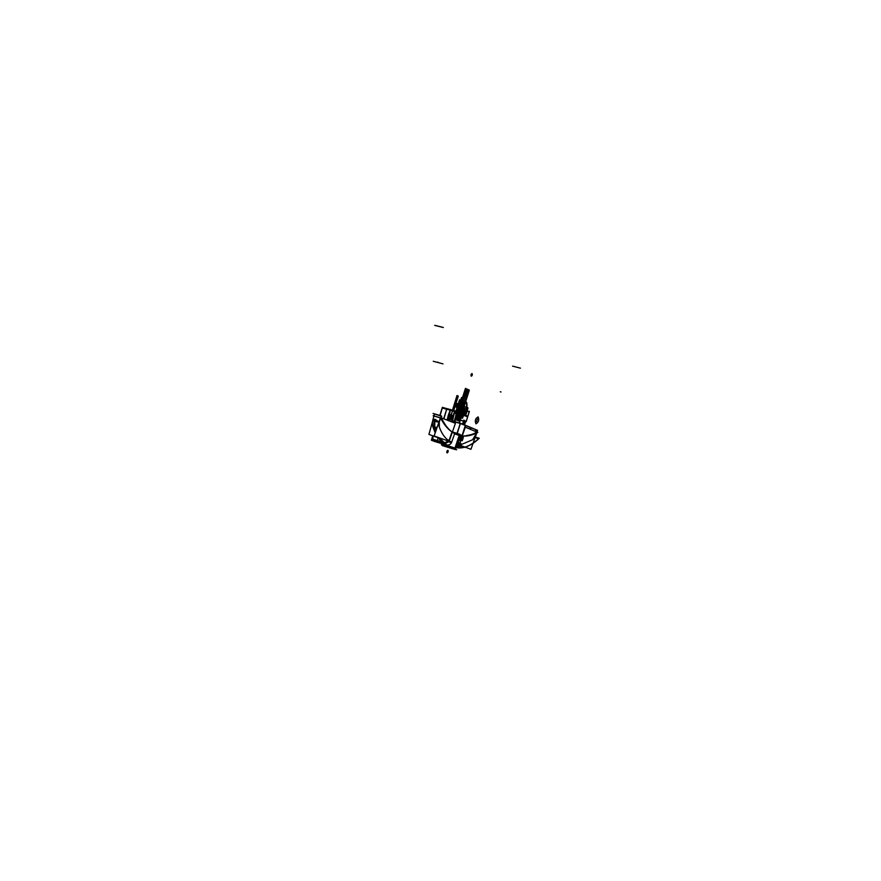 <?xml version="1.0" encoding="UTF-8"?>
<svg xmlns="http://www.w3.org/2000/svg" width="881" height="881" viewBox="0 0 881 881"><rect width="100%" height="100%" fill="white"/><g stroke="black" fill="none" stroke-linecap="round" stroke-linejoin="round"><path stroke-width="1.32" d="M460.422 443.539L458.461 442.416L457.129 446.645L459.375 446.887M457.889 444.42L458.153 446.92L458.836 446.722C457.79 447.185 457.448 446.458 457.834 444.542L459.816 443.319L459.419 442.857L457.812 444.674M459.816 443.319L459.419 442.857L457.834 444.542L458.153 446.92L458.836 446.722C457.79 447.185 457.448 446.458 457.834 444.542L459.816 443.319M457.514 445.445L458.076 443.628M457.834 444.398L460.223 435.643M460.389 434.983L456.732 446.612L458.77 447.229L456.754 446.524L458.461 442.438M457.459 444.431L457.305 446.083L457.801 444.531M461.027 440.335L459.397 439.729L460.455 436.392L461.38 436.734M459.981 438.044L460.906 436.624L459.981 438.044L460.906 436.624L461.743 436.877L460.906 436.624L459.981 438.044L460.906 436.624L461.743 436.877L460.862 436.613L461.754 436.844M459.959 438.11L459.893 439.839L459.959 438.11L459.893 439.839L459.959 438.11L459.893 439.839L460.741 440.093L459.849 439.828M462.999 437.317L462.107 436.987M460.851 439.729L461.644 437.218M461.578 440.368L461.137 439.531M461.159 439.079L461.534 437.912M461.765 437.549L462.58 437.185M461.049 438.452L459.959 438.077L461.17 438.463L462.14 436.965M459.937 438.033L461.192 438.408L461.115 440.247L461.996 440.533L462.932 439.057M459.86 439.872L460.73 440.126L461.776 436.789L463.329 437.372L462.272 440.709L460.719 440.137M462.492 437.152L462.899 438.496L462.492 437.152L462.899 438.496L461.49 440.324L462.899 438.496L461.49 440.324L461.137 439.663L461.49 440.346M461.556 440.368L462.899 438.496L462.536 437.152L461.831 437.45L462.536 437.152L461.831 437.45L462.536 437.152L462.921 438.187L462.536 437.152M462.888 439.112L462.988 437.284M461.457 438.022L461.17 438.947L461.457 438.022M462.415 439.795L462.921 438.187L462.415 439.795M458.968 446.81L457.36 446.238L458.406 442.89L459.442 443.264M457.933 444.542L458.858 443.121L457.933 444.542L458.858 443.121L459.706 443.374L458.858 443.121L457.933 444.542L458.858 443.121L459.706 443.374L458.814 443.11L459.717 443.341M457.922 444.608L457.845 446.337L457.922 444.608L457.845 446.337L457.922 444.608L457.845 446.337L458.682 446.623L457.845 446.337L458.693 446.59L459.728 443.286L461.281 443.859L460.234 447.196L457.801 446.326M460.961 443.815L460.058 443.484M458.924 446.733L459.475 446.92M458.803 446.226L459.596 443.716M459.541 446.854L459.1 446.028M459.111 445.588L459.486 444.409M459.717 444.046L460.532 443.672M459.001 444.949L457.922 444.575L459.122 444.971L460.102 443.462M457.9 444.531L459.144 444.905L459.067 446.744L459.948 447.019M460.444 443.639L460.543 445.995L459.442 446.821L460.851 444.993L459.442 446.821L459.089 446.16L459.453 446.843M459.508 446.865L460.851 444.993L460.488 443.639L459.783 443.947L460.488 443.639L459.783 443.947L460.488 443.639L460.884 444.674L460.488 443.639M460.873 445.533L459.915 447.041M460.851 445.599L460.95 443.771M459.408 444.52L459.122 445.445L459.408 444.52M460.378 446.282L460.884 444.674L460.378 446.282M462.415 436.822L460.51 435.919L459.177 440.148L461.237 440.555M459.937 437.923L460.201 440.434L460.884 440.236C459.827 440.698 459.497 439.971 459.882 438.044L461.853 436.822L461.457 436.359L459.464 438.055M461.853 436.822L461.457 436.359L459.882 438.044L460.201 440.423L460.873 440.236C459.827 440.698 459.497 439.971 459.882 438.044L461.853 436.822M459.563 438.947L460.124 437.13M460.774 440.753L458.913 440.071M458.803 440.026L460.135 435.809M459.783 437.262L460.323 436.513L459.783 437.262M459.353 439.597L459.342 438.683L459.353 439.597M475.773 429.631L477.59 430.49M477.161 430.203L476.676 431.745L477.161 430.203L475.916 429.752L477.194 430.203L475.916 429.752L477.194 430.203L476.676 431.745L477.271 430.159L475.938 429.686M476.676 432.351L477.392 430.203L476.676 432.351M477.249 430.225L476.72 431.767M476.61 432.097L476.555 432.252C471.654 434.994 466.985 436.227 462.547 435.963C466.985 436.227 471.654 434.994 476.555 432.252C471.654 434.994 466.985 436.227 462.547 435.963C466.985 436.227 471.654 434.994 476.555 432.252M476.786 432.009L477.876 432.34C471.665 435.699 465.73 436.789 460.058 435.61L460.069 435.599M457.151 433.485L459.838 434.289L455.059 449.486L442.482 445.665L455.059 449.486L442.482 445.665L455.059 449.486L459.838 434.289L455.059 449.486L459.838 434.289L452.416 431.932L457.151 433.496M459.497 434.509L459.32 435.093L459.508 434.509L452.338 432.13L459.508 434.509L459.32 435.093L459.508 434.509L459.32 435.093L459.508 434.509L459.32 435.093L459.508 434.509L452.14 432.075M448.814 441.15C447.35 443.066 445.5 443.528 443.275 442.526L446.414 444.905L442.526 444.178L455.025 448.055L459.232 435.368L455.025 448.055L459.232 435.368L455.025 448.055L446.006 445.147L438.595 437.56M454.728 448.528L446.105 446.315L445.94 445.423L446.149 446.326L443.914 445.786L446.182 446.337L445.94 445.423L446.149 446.326L453.803 448.781L443.914 445.786L446.182 446.337L445.94 445.423M452.338 448.33L445.048 446.37M459.684 434.553L462.999 435.809M459.309 434.366L459.111 435.016M459.761 434.531L460.311 434.796M459.453 435.522L460.003 435.787L455.796 448.363M459.475 434.597L454.849 433M459.739 434.597L460.289 434.862M460.135 435.39L459.563 435.181M459.276 435.082L454.805 448.561M462.327 435.677L460.289 435.643L462.25 435.93M462.613 435.787L462.327 436.602L462.613 435.787M460.873 440.764L460.091 443.011L460.873 440.764M460.124 435.831L457.184 444.365M462.481 435.985L462.272 436.58M460.818 440.742L460.466 441.766M460.334 435.467L457.591 444.332M462.36 435.732L462.129 436.524M460.785 440.731L460.069 443L460.785 440.731M462.316 435.71L461.027 435.225M460.003 442.978L460.73 440.709M457.713 447.361L458.395 447.207M458.142 446.909L456.964 447.405M476.973 432.075L465.3 427.175L462.36 435.566L465.575 425.314L460.444 423.276L457.184 433.628M476.665 432.967L470.961 449.288L460.873 445.588M475.344 436.018L473.284 439.156L476.07 433.926L472.623 439.74L461.038 444.652M477.073 432.097L477.392 430.214M464.606 447.295L466.038 447.482M457.878 447.339L456.116 447.427L457.668 446.942M472.645 439.718L473.284 439.156L472.645 439.718M455.114 449.321L456.677 449.795L455.136 449.244M475.233 437.053L479.297 438.253C471.06 446.028 463.186 449.123 455.664 447.548M475.872 433.617L462.36 436.513M475.454 431.25L475.949 429.642L474.925 429.344M471.082 428.221L470.157 427.946M475.817 429.697L475.344 431.205L475.817 429.697L475.344 431.205L475.817 429.697L465.498 425.545M462.14 435.478L465.366 425.237L475.949 429.642M456.975 433.43L460.455 423.265M454.222 421.448L460.201 423.199M457.085 433.463L460.234 423.464M460.124 423.431L454.156 421.691M440.918 417.715L441.414 416.074L440.808 417.682L441.337 416.041L434.564 413.993L441.414 416.074L440.808 417.682L441.414 416.074L440.918 417.715L441.414 416.074L433.056 413.453L441.733 416.35M441.007 417.935L441.568 416.041L441.007 417.935M441.293 417.858L441.568 416.052M440.379 417.99L433.21 415.656L433.738 416.757M441.535 418.09C445.048 425.677 449.508 430.886 454.915 433.727M454.827 433.683L452.074 432.02C447.944 429.047 444.453 424.532 441.601 418.486L441.601 418.486C443.11 421.481 443.154 421.492 441.711 418.519L441.711 418.519C444.575 424.576 448.077 429.091 452.217 432.064L454.827 433.683M457.481 433.727L459.717 434.52M454.574 433.859L459.408 435.5M446.215 444.806L446.017 445.445L442.515 444.762M445.279 446.513L452.482 448.715M454.045 448.87L443.044 445.489M446.039 445.445L446.238 446.359M446.039 444.707L446.072 446.304M459.375 435.115L453.484 432.912M454.904 448.594L445.83 445.39M454.651 433.639L451.501 442.581L454.651 433.639L451.501 442.581L454.651 433.639L459.232 435.368L452.316 432.197L459.232 435.368L455.025 448.055L459.232 435.368L455.025 448.055L459.232 435.368L455.025 448.055L459.232 435.368L454.651 433.639L451.501 442.581L449.244 441.04M445.995 444.85L438.573 437.549M435.544 431.855L434.113 428.056L435.864 430.952M446.788 445.092L439.388 437.846M435.566 431.811L434.322 428.54L435.588 431.734M442.526 444.178L446.116 444.806L442.614 442.328L438.694 437.604L445.863 444.729L442.945 442.923L445.29 444.509M442.68 442.317L441.205 441.425M448.781 441.205C447.306 443.077 445.467 443.517 443.275 442.526L439.256 437.802L443.275 442.526C445.467 443.517 447.306 443.077 448.781 441.205C447.306 443.077 445.467 443.517 443.275 442.526L439.256 437.802L446.414 444.905L442.042 442.185L438.694 437.604L441.932 442.086L438.694 437.604M432.615 421.283L428.926 434.399L438.077 437.758M433.937 416.052L440.037 417.792M440.775 417.66L441.436 416.008L439.872 415.447L442.361 407.341L446.766 408.608M439.52 415.336L434.663 413.916M434.553 421.239L438.947 422.098L432.769 420.248L433.981 415.898L440.434 417.825L433.981 415.898L434.586 413.927M455.422 423.298L440.522 417.572L434.113 435.963L449.145 441.326L455.422 423.298M452.063 432.02L448.969 440.874M448.033 440.192C444.365 437.317 441.48 432.978 439.366 427.186C441.48 432.978 444.365 437.317 448.033 440.192C444.365 437.317 441.48 432.978 439.366 427.186C441.48 432.978 444.365 437.317 448.033 440.192C444.365 437.317 441.48 432.978 439.366 427.186L439.267 422.131L440.687 418.035L439.267 422.131L440.687 418.035L439.267 422.131L439.101 426.206L439.267 422.131M451.524 442.802L448.605 441.744L452.008 431.976C447.581 428.926 443.848 424.367 440.797 418.321C443.848 424.367 447.581 428.926 452.008 431.987C447.581 428.926 443.848 424.367 440.797 418.321C443.804 424.29 447.482 428.794 451.832 431.855M443.143 442.46C445.29 442.912 446.953 442.064 448.154 439.927L451.546 442.46M436.701 428.54L434.994 428.584M448.649 441.766L444.299 443.451M434.785 428.706L435.765 431.238L434.785 428.706M443.275 442.526L446.414 444.905L443.275 442.526C445.301 443.484 447.074 443.132 448.583 441.48M436.635 428.717L435.049 428.739M436.624 428.772L435.06 428.772L436.624 428.772M439.366 427.186L439.101 426.206L439.366 427.186M437.152 427.23L434.322 427.241L432.626 425.688M434.729 420.744L434.619 421.338L438.925 422.142L434.619 421.338L434.729 420.744L434.619 421.338L438.925 422.142L434.619 421.338L434.729 420.744L434.41 427.307L437.141 427.274L434.41 427.307L434.619 428.199L434.41 427.307L437.141 427.274L434.41 427.307L434.619 428.199M434.807 420.766L434.696 428.232M434.443 420.666L434.344 428.122M434.421 428.144L432.637 425.732L434.421 428.144L434.509 420.678L434.377 421.261L432.736 420.523L434.377 421.261L434.509 420.678L434.377 421.261L432.736 420.501L434.377 421.261L434.509 420.678M434.278 428.529L432.956 427.131L434.278 428.54M434.476 421.217L432.736 420.468L432.89 426.9M437.119 427.329L434.333 427.329L432.659 425.886M434.223 427.252L434.377 421.261L434.223 427.252L434.377 421.261L434.223 427.252L432.637 425.732M434.454 421.327L432.736 420.468M432.901 419.785L435.005 419.224L432.901 419.785L435.005 419.224L439.002 421.933L435.005 419.224L439.002 421.933L435.005 419.224L432.89 419.83M438.903 422.208L434.52 421.349M437.141 427.274L434.41 427.307L434.619 421.338L434.41 427.307L434.619 421.338L438.793 422.131M432.901 426.426L434.333 428.562M434.564 428.651L435.632 431.602L434.564 428.651M434.212 428.342L432.956 427.12L435.203 432.835L433.023 427.307M443.749 443.286L442.548 442.802M454.904 432.879L452.416 431.932M459.816 434.608L452.349 432.119M432.725 435.798L432.615 439.19M432.802 439.883L433.948 441.26L442.614 443.892L434.157 441.326L433.045 439.96L434.157 441.326M432.868 439.223L433 436.238M442.449 442.923L443.165 443.088L442.449 442.923M435.743 441.81L436.381 441.998M433.518 441.018L431.382 440.258L432.714 435.787M444.035 443.705L443.716 444.762M445.379 446.469L442.978 445.676L443.683 443.462M445.423 446.16L444.167 445.742M448.969 447.636L445.533 446.182M442.493 444.608L443.055 445.434L441.392 444.894L443.066 445.401M448.858 447.372L445.5 446.271L448.858 447.372M454.739 421.603L457.746 412.319M459.43 422.968L462.448 413.674L457.074 412.121M459.342 422.946L462.162 414.268L461.347 413.927L463.736 406.67L464.452 406.978L462.36 413.641L464.452 406.978L463.736 406.67L461.347 413.927L462.162 414.268L459.342 422.946L462.162 414.268L457.635 412.969L454.827 421.625L457.635 412.969L456.887 412.749L457.635 412.969L454.827 421.625L457.635 412.969L456.887 412.749M439.96 415.48L442.361 407.341M446.579 409.236L442.284 407.991L440.104 415.524L442.284 407.991L446.579 409.236L442.284 407.991L440.104 415.524M438 441.458L432.439 439.773M437.042 440.489L433.21 439.333M437.912 441.436L437.152 441.161L438.143 437.857M443.815 418.838L446.876 408.575L443.672 418.772M449.332 420.953L452.427 410.832L446.711 409.213L443.903 418.871L446.711 409.213L452.427 410.832L449.332 420.953L452.427 410.832L449.332 420.953L452.427 410.832L446.711 409.213L443.903 418.871M449.442 420.997L452.735 410.238L446.887 408.586M442.78 442.868L436.866 441.084M441.656 441.855L437.593 440.632M453.847 422.693L457.261 411.537L452.735 410.238M449.244 420.92L452.614 410.205M452.537 410.865L456.975 412.143L453.759 422.66M458.836 446.722C457.79 447.185 457.448 446.458 457.834 444.542C457.448 446.458 457.79 447.185 458.836 446.722M458.627 412.815C458.439 415.689 459.067 415.953 460.521 413.596C460.719 410.722 460.08 410.458 458.627 412.815C458.439 415.689 459.067 415.953 460.521 413.596C460.719 410.722 460.08 410.458 458.627 412.815C458.439 415.689 459.067 415.953 460.521 413.596C460.719 410.722 460.08 410.458 458.627 412.815C458.439 415.689 459.067 415.953 460.521 413.596C460.719 410.722 460.08 410.458 458.627 412.815C458.439 415.689 459.067 415.953 460.521 413.596C460.719 410.722 460.08 410.458 458.627 412.815C458.439 415.689 459.067 415.953 460.521 413.596C460.719 410.722 460.08 410.458 458.627 412.815C458.439 415.689 459.067 415.953 460.521 413.596C460.719 410.722 460.08 410.458 458.627 412.815C458.439 415.689 459.067 415.953 460.521 413.596C460.719 410.722 460.08 410.458 458.627 412.815C458.439 415.689 459.067 415.953 460.521 413.596C460.719 410.722 460.08 410.458 458.627 412.815C458.439 415.689 459.067 415.953 460.521 413.596C460.719 410.722 460.08 410.458 458.627 412.815C458.439 415.689 459.067 415.953 460.521 413.596C460.719 410.722 460.08 410.458 458.627 412.815C458.439 415.689 459.067 415.953 460.521 413.596C460.719 410.722 460.08 410.458 458.627 412.815C458.439 415.689 459.067 415.953 460.521 413.596C460.719 410.722 460.08 410.458 458.627 412.815C458.439 415.689 459.067 415.953 460.521 413.596C460.719 410.722 460.08 410.458 458.627 412.815C458.439 415.689 459.067 415.953 460.521 413.596C460.719 410.722 460.08 410.458 458.627 412.815C458.439 415.689 459.067 415.953 460.521 413.596C460.719 410.722 460.08 410.458 458.627 412.815C458.439 415.689 459.067 415.953 460.521 413.596C460.719 410.722 460.08 410.458 458.627 412.815C458.439 415.689 459.067 415.953 460.521 413.596C460.719 410.722 460.08 410.458 458.627 412.815C458.439 415.689 459.067 415.953 460.521 413.596C460.719 410.722 460.08 410.458 458.627 412.815C458.439 415.689 459.067 415.953 460.521 413.596C460.719 410.722 460.08 410.458 458.627 412.815C458.439 415.689 459.067 415.953 460.521 413.596C460.719 410.722 460.08 410.458 458.627 412.815C458.439 415.689 459.067 415.953 460.521 413.596C460.719 410.722 460.08 410.458 458.627 412.815C458.439 415.689 459.067 415.953 460.521 413.596C460.719 410.722 460.08 410.458 458.627 412.815C458.439 415.689 459.067 415.953 460.521 413.596C460.719 410.722 460.08 410.458 458.627 412.815M459.056 412.991C459.849 411.724 460.19 411.856 460.091 413.42C459.298 414.687 458.957 414.555 459.056 412.991C459.849 411.724 460.19 411.856 460.091 413.42C459.298 414.687 458.957 414.555 459.056 412.991C459.849 411.724 460.19 411.856 460.091 413.42C459.298 414.687 458.957 414.555 459.056 412.991C459.849 411.724 460.19 411.856 460.091 413.42C459.298 414.687 458.957 414.555 459.056 412.991C459.849 411.724 460.19 411.856 460.091 413.42C459.298 414.687 458.957 414.555 459.056 412.991C459.849 411.724 460.19 411.856 460.091 413.42C459.298 414.687 458.957 414.555 459.056 412.991C459.849 411.724 460.19 411.856 460.091 413.42C459.298 414.687 458.957 414.555 459.056 412.991C459.849 411.724 460.19 411.856 460.091 413.42C459.298 414.687 458.957 414.555 459.056 412.991C459.849 411.724 460.19 411.856 460.091 413.42C459.298 414.687 458.957 414.555 459.056 412.991C459.849 411.724 460.19 411.856 460.091 413.42C459.298 414.687 458.957 414.555 459.056 412.991C459.849 411.724 460.19 411.856 460.091 413.42C459.298 414.687 458.957 414.555 459.056 412.991C459.849 411.724 460.19 411.856 460.091 413.42C459.298 414.687 458.957 414.555 459.056 412.991C459.849 411.724 460.19 411.856 460.091 413.42C459.298 414.687 458.957 414.555 459.056 412.991C459.849 411.724 460.19 411.856 460.091 413.42C459.298 414.687 458.957 414.555 459.056 412.991C459.849 411.724 460.19 411.856 460.091 413.42C459.298 414.687 458.957 414.555 459.056 412.991C459.849 411.724 460.19 411.856 460.091 413.42C459.298 414.687 458.957 414.555 459.056 412.991C459.849 411.724 460.19 411.856 460.091 413.42C459.298 414.687 458.957 414.555 459.056 412.991C459.849 411.724 460.19 411.856 460.091 413.42C459.298 414.687 458.957 414.555 459.056 412.991C459.849 411.724 460.19 411.856 460.091 413.42C459.298 414.687 458.957 414.555 459.056 412.991C459.849 411.724 460.19 411.856 460.091 413.42C459.298 414.687 458.957 414.555 459.056 412.991C459.849 411.724 460.19 411.856 460.091 413.42C459.298 414.687 458.957 414.555 459.056 412.991C459.849 411.724 460.19 411.856 460.091 413.42C459.298 414.687 458.957 414.555 459.056 412.991C459.849 411.724 460.19 411.856 460.091 413.42C459.298 414.687 458.957 414.555 459.056 412.991C459.849 411.724 460.19 411.856 460.091 413.42C459.298 414.687 458.957 414.555 459.056 412.991M459.408 413.74L459.739 412.671L459.243 414.268L459.739 412.671L459.243 414.268L459.739 412.671L459.243 414.268L459.739 412.671L459.243 414.268L459.739 412.671L459.243 414.268L459.739 412.671L459.243 414.268L459.574 413.2L459.243 414.268L459.574 413.2L458.704 412.848L458.638 414.643L459.497 414.995L460.521 411.768L459.651 411.416L458.704 412.848L458.638 414.643L459.497 414.995L460.521 411.768L459.651 411.416L458.704 412.848L458.329 414.059L459.188 414.422L459.574 413.2L458.704 412.848L458.329 414.059L459.188 414.422L459.574 413.2L458.704 412.848L458.329 414.059L459.188 414.422L459.574 413.2L458.704 412.848L458.329 414.059L459.188 414.422L459.574 413.2L458.704 412.848L458.329 414.059L459.188 414.422L459.574 413.2L458.704 412.848L458.329 414.059L459.188 414.422L459.574 413.2L458.704 412.848L458.329 414.059L459.188 414.422L459.574 413.2L458.704 412.848L458.329 414.059L459.188 414.422L459.574 413.2L458.704 412.848L458.329 414.059L459.188 414.422L459.574 413.2L458.704 412.848L458.329 414.059L459.188 414.422L459.574 413.2L458.704 412.848L458.329 414.059L459.188 414.422L459.574 413.2L458.704 412.848L458.329 414.059L459.188 414.422L459.739 412.671L459.243 414.268L459.574 413.2L459.408 413.74L458.704 412.848L458.638 414.643L459.497 414.995L460.521 411.768L459.651 411.416L458.704 412.848L458.638 414.643L459.497 414.995L460.521 411.768L459.651 411.416L458.704 412.848L458.329 414.059L459.188 414.422L459.574 413.2L458.704 412.848L458.329 414.059L459.188 414.422L459.574 413.2L458.704 412.848L458.329 414.059L459.188 414.422L459.574 413.2L458.704 412.848L458.329 414.059L459.188 414.422L459.574 413.2L458.704 412.848L458.329 414.059L459.188 414.422L459.574 413.2L458.704 412.848L458.329 414.059L459.188 414.422L459.574 413.2L458.704 412.848L458.329 414.059L459.188 414.422L459.574 413.2L458.704 412.848L458.329 414.059L459.188 414.422L459.574 413.2L458.704 412.848L458.329 414.059L459.188 414.422L459.574 413.2L458.704 412.848L458.329 414.059L459.188 414.422L459.574 413.2L458.704 412.848L458.329 414.059L459.188 414.422L459.574 413.2L458.704 412.848L458.329 414.059L459.188 414.422L459.739 412.671L459.243 414.268L459.574 413.2L459.408 413.74L458.704 412.848L458.638 414.643L459.497 414.995L460.521 411.768L459.651 411.416L458.704 412.848L458.638 414.643L459.497 414.995L460.521 411.768L459.651 411.416L458.715 414.389L459.574 413.2L458.704 412.848L458.329 414.059L459.188 414.422L459.574 413.2L458.704 412.848L458.329 414.059L459.188 414.422L459.574 413.2L458.704 412.848L458.329 414.059L459.188 414.422L459.574 413.2L458.704 412.848L458.329 414.059L459.188 414.422L459.574 413.2L458.704 412.848L458.329 414.059L459.188 414.422L459.574 413.2L458.704 412.848L458.329 414.059L459.188 414.422L459.574 413.2L458.704 412.848L458.329 414.059L459.188 414.422L459.574 413.2L458.704 412.848L458.329 414.059L459.188 414.422L459.574 413.2L458.704 412.848L458.329 414.059L459.188 414.422L459.574 413.2L458.704 412.848L458.329 414.059L459.188 414.422L459.574 413.2L458.704 412.848L458.329 414.059L459.188 414.422L459.739 412.671L459.243 414.268L459.574 413.2L459.243 414.268L459.574 413.2L459.243 414.268L459.574 413.2L459.243 414.268L459.574 413.2L459.243 414.268L459.574 413.2L459.243 414.268L459.574 413.2L459.408 413.74L458.66 412.991L458.77 414.213L459.53 413.354L458.66 412.991L458.77 414.213L459.53 413.354L458.66 412.991L458.77 414.213L459.53 413.354L458.66 412.991L458.77 414.213L459.53 413.354L458.66 412.991L458.77 414.213L459.53 413.354L458.66 412.991L458.77 414.213L459.53 413.354L458.66 412.991L458.77 414.213L459.53 413.354L458.66 412.991L458.77 414.213L459.53 413.354L458.66 412.991L458.77 414.213L459.53 413.354L458.66 412.991L458.77 414.213L459.53 413.354L458.66 412.991L458.77 414.213L459.53 413.354L458.66 412.991L458.77 414.213L459.53 413.354L458.66 412.991L458.77 414.213L459.53 413.354L458.66 412.991L458.77 414.213L459.53 413.354L458.66 412.991L458.77 414.213L459.53 413.354L458.66 412.991L458.77 414.213L459.53 413.354L458.66 412.991L458.77 414.213L459.53 413.354L458.66 412.991L458.77 414.213L459.53 413.354L458.66 412.991L458.77 414.213L459.53 413.354L458.66 412.991L458.77 414.213L459.53 413.354L458.66 412.991L458.77 414.213L459.53 413.354L458.66 412.991L458.77 414.213L459.53 413.354L458.66 412.991L458.77 414.213L459.53 413.354L458.66 412.991L458.77 414.213L459.53 413.354L458.66 412.991L458.77 414.213L459.53 413.354L458.66 412.991L458.77 414.213L459.53 413.354L458.66 412.991L458.77 414.213L459.53 413.354L458.66 412.991L458.77 414.213L459.53 413.354L458.66 412.991L458.77 414.213L459.53 413.354L458.66 412.991L458.77 414.213L459.53 413.354L458.66 412.991L458.77 414.213L459.53 413.354L458.66 412.991L458.77 414.213L459.53 413.354L458.66 412.991L458.77 414.213L459.53 413.354L458.66 412.991L458.77 414.213L459.53 413.354L458.66 412.991L458.77 414.213L459.53 413.354L458.66 412.991L458.77 414.213L459.585 413.167L455.543 411.163L459.574 413.2L455.543 411.163L459.574 413.2L455.246 411.405L459.574 413.2L455.246 411.405L459.574 413.2L456.787 412.066L454.431 413.464L449.486 421.019L454.431 413.464L456.787 412.066L454.431 413.464L456.787 412.066L459.508 413.431L458.649 412.903L459.508 413.431L459.739 412.671L456.787 412.066L459.629 412.925L459.32 414.004L459.739 412.671L459.243 414.268L459.585 413.178L455.356 411.053L459.684 412.859L455.433 411.504L459.684 412.859L455.433 411.504L459.574 413.2L459.243 414.268L460.818 409.258L457.823 408.013L456.567 411.978L459.574 413.2L460.818 409.258L457.823 408.013L456.567 411.978L459.519 413.376L463.274 401.472L459.53 399.864L455.807 411.658L459.574 413.2L463.274 401.472L459.53 399.864L455.807 411.658L459.574 413.2L460.818 409.258L457.823 408.013L456.567 411.978L459.442 413.343L463.274 401.472L459.53 399.864L455.807 411.658L459.419 413.442L459.585 412.903L458.605 413.057L459.486 413.475L458.649 412.903L459.508 413.431L459.739 412.671L458.671 412.837L459.519 413.376L459.739 412.671L459.243 414.268L459.607 413.09L458.538 412.782L458.263 413.652L459.276 414.158L459.574 413.2L458.538 412.782L458.263 413.652L459.276 414.158L459.574 413.2L458.538 412.782L458.318 413.497L459.375 413.85L459.574 413.2L458.538 412.782L458.318 413.497L459.375 413.85L459.574 413.2L459.243 414.268L459.574 413.211L458.538 412.782L458.263 413.652L459.276 414.158L459.574 413.2L458.538 412.782L458.263 413.652L459.276 414.158L459.497 413.178L459.386 413.729M459.067 414.819L460.477 412.671L460.08 411.592L458.671 413.74L459.067 414.819L460.477 412.671L460.08 411.592L459.177 412.132L459.067 414.819L460.477 412.671L460.08 411.592L459.177 412.132L459.067 414.819L460.477 412.671L460.08 411.592L459.177 412.132L459.067 414.819L460.477 412.671L460.08 411.592L459.177 412.132L459.067 414.819L460.477 412.671L460.08 411.592L459.177 412.132L459.067 414.819L460.477 412.671L460.08 411.592L459.177 412.132L459.067 414.819L460.477 412.671L460.08 411.592L459.177 412.132L459.067 414.819L460.477 412.671L460.08 411.592L459.177 412.132L459.067 414.819L460.477 412.671L460.08 411.592L459.177 412.132L459.067 414.819L460.477 412.671L460.08 411.592L459.177 412.132L459.067 414.819L460.477 412.671L460.08 411.592L459.177 412.132L459.067 414.819L460.477 412.671L460.08 411.592L459.177 412.132L459.067 414.819L460.477 412.671L460.08 411.592L459.177 412.132L459.067 414.819L460.477 412.671L460.08 411.592L459.177 412.132L459.067 414.819L460.477 412.671L460.08 411.592L459.177 412.132L459.067 414.819L460.477 412.671L460.08 411.592L459.177 412.132L459.067 414.819L460.477 412.671L460.08 411.592L459.177 412.132L459.067 414.819M460.047 413.398C459.32 414.577 459.001 414.444 459.1 413.013C459.827 411.834 460.146 411.967 460.047 413.398C459.32 414.577 459.001 414.444 459.1 413.013C459.827 411.834 460.146 411.967 460.047 413.398C459.32 414.577 459.001 414.444 459.1 413.013C459.827 411.834 460.146 411.967 460.047 413.398C459.32 414.577 459.001 414.444 459.1 413.013C459.827 411.834 460.146 411.967 460.047 413.398C459.32 414.577 459.001 414.444 459.1 413.013C459.827 411.834 460.146 411.967 460.047 413.398C459.32 414.577 459.001 414.444 459.1 413.013C459.827 411.834 460.146 411.967 460.047 413.398C459.32 414.577 459.001 414.444 459.1 413.013C459.827 411.834 460.146 411.967 460.047 413.398C459.32 414.577 459.001 414.444 459.1 413.013C459.827 411.834 460.146 411.967 460.047 413.398C459.32 414.577 459.001 414.444 459.1 413.013C459.827 411.834 460.146 411.967 460.047 413.398C459.32 414.577 459.001 414.444 459.1 413.013C459.827 411.834 460.146 411.967 460.047 413.398C459.32 414.577 459.001 414.444 459.1 413.013C459.827 411.834 460.146 411.967 460.047 413.398C459.32 414.577 459.001 414.444 459.1 413.013C459.827 411.834 460.146 411.967 460.047 413.398C459.32 414.577 459.001 414.444 459.1 413.013C459.827 411.834 460.146 411.967 460.047 413.398C459.32 414.577 459.001 414.444 459.1 413.013C459.827 411.834 460.146 411.967 460.047 413.398C460.146 411.967 459.827 411.834 459.1 413.013C459.001 414.444 459.32 414.577 460.047 413.398C460.146 411.967 459.827 411.834 459.1 413.013C459.001 414.444 459.32 414.577 460.047 413.398C460.146 411.967 459.827 411.834 459.1 413.013C459.001 414.444 459.32 414.577 460.047 413.398C459.32 414.577 459.001 414.444 459.1 413.013C459.827 411.834 460.146 411.967 460.047 413.398C459.32 414.577 459.001 414.444 459.1 413.013C459.827 411.834 460.146 411.967 460.047 413.398C460.146 411.967 459.827 411.834 459.1 413.013C459.001 414.444 459.32 414.577 460.047 413.398C460.146 411.967 459.827 411.834 459.1 413.013C459.001 414.444 459.32 414.577 460.047 413.398C460.146 411.967 459.827 411.834 459.1 413.013C459.001 414.444 459.32 414.577 460.047 413.398C459.32 414.577 459.001 414.444 459.1 413.013C459.827 411.834 460.146 411.967 460.047 413.398C459.32 414.577 459.001 414.444 459.1 413.013C459.827 411.834 460.146 411.967 460.047 413.398C460.146 411.967 459.827 411.834 459.1 413.013C459.001 414.444 459.32 414.577 460.047 413.398C460.146 411.967 459.827 411.834 459.1 413.013C459.001 414.444 459.32 414.577 460.047 413.398C460.146 411.967 459.827 411.834 459.1 413.013C459.001 414.444 459.32 414.577 460.047 413.398M459.959 438.077L461.115 438.892L459.959 438.077M459.177 413.046L459.97 413.365L459.177 413.046M458.472 446.557L457.845 446.337M457.922 444.575L459.067 445.39L457.922 444.575M460.873 440.236C459.827 440.698 459.497 439.971 459.882 438.044C459.497 439.971 459.827 440.698 460.873 440.236M456.787 446.403L457.041 444.795M478.075 416.889L478.042 416.988C475.377 418.42 474.672 420.655 475.927 423.706L475.971 423.827C478.614 422.307 479.341 420.017 478.141 416.922L478.042 416.988C475.377 418.42 474.672 420.655 475.927 423.706L475.971 423.827C478.614 422.307 479.341 420.017 478.141 416.922L478.042 416.988C475.377 418.42 474.672 420.655 475.927 423.706L475.971 423.827C478.614 422.307 479.341 420.017 478.141 416.922L478.042 416.988C475.377 418.42 474.672 420.655 475.927 423.706L475.971 423.827C478.614 422.307 479.341 420.017 478.141 416.922L478.075 416.889M476.566 421.669L477.403 419.026L476.566 421.669M460.289 410.942L459.32 410.502L460.289 410.942M461.501 403.586L462.503 403.927L461.501 403.586M434.707 325.364L443.341 327.534M448.088 416.052L452.394 417.671L452.757 416.372L448.451 414.698L448.088 416.052L452.394 417.671L452.757 416.372L448.451 414.698L448.088 416.052M462.129 397.772L457.525 412.363L458.23 412.649L463.406 398.322L462.129 397.772L457.525 412.363L459.034 411.845L463.406 398.322L462.129 397.772L457.525 412.363L459.034 411.845L463.406 398.322L462.129 397.772L457.525 412.363L459.034 411.845L463.406 398.322L462.129 397.772M453.66 410.777L458.285 396.098L456.986 395.536L452.944 410.491L453.66 410.777L458.285 396.098L456.986 395.536L452.944 410.491L453.66 410.777L458.285 396.098L456.986 395.536L452.944 410.491L453.66 410.777L458.285 396.098L456.986 395.536L452.779 409.269L453.66 410.777M458.285 417.297C456.688 413.563 457.547 410.832 460.862 409.114L461.732 406.361C457.735 404.28 453.175 418.75 457.415 420.061L458.285 417.297C456.688 413.563 457.547 410.832 460.862 409.114L461.732 406.361C457.735 404.28 453.175 418.75 457.415 420.061L458.285 417.297C456.688 413.563 457.547 410.832 460.862 409.114L461.336 407.606C459.651 407.275 458.186 408.784 456.953 412.132C458.186 408.784 459.651 407.275 461.336 407.606C459.651 407.275 458.186 408.795 456.953 412.132C458.186 408.795 459.651 407.275 461.336 407.606L461.732 406.361C457.735 404.28 453.175 418.75 457.415 420.061L458.285 417.297C456.688 413.563 457.547 410.832 460.862 409.114L461.732 406.361C457.735 404.28 453.175 418.75 457.415 420.061L458.285 417.297C456.688 413.563 457.547 410.832 460.862 409.114C457.547 410.832 456.688 413.563 458.285 417.297C456.688 413.563 457.547 410.832 460.862 409.114C457.547 410.832 456.688 413.563 458.285 417.297L457.812 418.805L458.285 417.297M448.803 413.982L448.275 415.259L452.548 417.032L452.999 415.755L448.803 413.982L448.275 415.259L452.548 417.032L452.999 415.755L448.803 413.982M450.488 409.5L450.257 410.061L454.684 411.207L450.488 409.5L450.257 410.061L454.684 411.207L450.466 409.489L448.275 420.545L450.466 409.489L448.275 415.259L452.548 417.032L454.684 411.207L450.488 409.5L448.275 415.259L452.548 417.032L454.684 411.207L450.466 409.489L448.275 420.545L450.466 409.489L454.684 411.207L450.488 409.5M453.275 422.473L458.527 413.035L459.574 413.2L458.538 412.782L458.318 413.497L459.375 413.85L459.574 413.2L458.538 412.782L458.318 413.497L459.375 413.85L459.574 413.2L458.527 413.035L453.275 422.473M452.338 422.109L454.684 411.207L452.338 422.109M501.036 391.968L500.276 391.759M456.545 413.85L457.812 418.805L456.545 413.85M471.027 374.579C470.895 376.517 471.302 376.716 472.271 375.174C472.403 373.236 471.985 373.037 471.027 374.579C470.895 376.517 471.302 376.716 472.271 375.174C472.403 373.236 471.985 373.037 471.027 374.579M455.675 447.537C462.977 448.991 470.619 446.039 478.614 438.672C470.619 446.039 462.977 448.991 455.675 447.537C462.977 448.991 470.619 446.039 478.614 438.672L475.035 437.615M433.265 361.265L443 363.875L433.265 361.265M465.399 425.501L462.25 435.522L465.399 425.501M465.3 425.457L460.367 423.519M434.796 325.309L442.636 327.28L434.796 325.309M445.235 446.182L452.46 448.385L445.235 446.182M446.006 445.147L455.025 448.055M441.414 441.183L441.788 441.921L441.414 441.183M451.435 442.769C450.334 444.608 448.682 445.323 446.502 444.927C448.682 445.323 450.334 444.608 451.435 442.769C450.334 444.608 448.682 445.323 446.502 444.927M520.462 368.17L512.577 366.122M443.914 445.786L453.803 448.781M446.116 444.806L442.614 442.328L445.819 444.718M437.394 362.102L438.187 362.311M434.564 413.993L441.337 416.041M432.956 427.109L432.736 420.523L434.377 421.261M434.619 421.338L434.41 427.307M441.932 442.086L442.614 442.328M452.757 416.372L448.451 414.698L447.096 420.094L448.451 414.698L452.757 416.372L451.325 421.724L452.757 416.372M446.843 451.38C446.722 453.275 447.152 453.418 448.132 451.821C448.253 449.927 447.823 449.784 446.843 451.38C446.722 453.275 447.152 453.418 448.132 451.821C448.253 449.927 447.823 449.784 446.843 451.38M433.045 439.96L434.256 441.359M460.058 420.138L463.45 421.074L463.747 420.138L465.972 421.779L467.668 416.911L463.747 415.314L462.338 418.376L464.584 411.229L463.968 414.61L467.877 416.217L469.32 411.636L466.655 410.887L466.952 409.951L462.999 407.87C463.88 412.726 462.624 416.702 459.243 419.808L463.45 421.074L463.747 420.138L466.225 421.503L467.668 416.911L463.747 415.314L462.338 418.376L464.584 411.229L463.968 414.61L467.877 416.217L469.287 411.24L468.67 411.735L466.655 410.887L466.952 409.951L462.999 407.87C463.88 412.726 462.624 416.702 459.243 419.808L460.058 420.138M462.129 405.998L459.816 413.31L463.065 414.632L463.791 412.451C465.289 410.083 465.939 410.359 465.763 413.266L465.509 415.645L467.932 407.738L462.129 405.998L459.816 413.31L463.065 414.632L463.791 412.451C465.289 410.083 465.939 410.359 465.763 413.266L465.509 415.645L467.932 407.738L462.129 405.998L459.816 413.31L460.642 413.641L462.844 406.295L462.129 405.998L459.816 413.31L460.642 413.641L462.844 406.295L462.129 405.998M459.464 434.597L455.763 447.041L459.464 434.597M464.562 415.248L466.93 407.319C467.326 400.855 465.873 400.249 462.58 405.48L459.948 413.365L462.107 414.246L463.23 410.667L462.778 405.822C465.719 401.075 466.985 401.615 466.589 407.44L463.549 410.81L462.426 414.378L464.562 415.248L466.93 407.319C467.326 400.855 465.873 400.249 462.58 405.48L459.948 413.365L462.107 414.246L463.23 410.667L462.778 405.822C465.719 401.075 466.985 401.615 466.589 407.44L463.549 410.81L462.426 414.378L464.562 415.248M465.642 415.689L467.91 408.443L462.514 405.436L459.948 413.354L461.093 411.328C462.591 408.96 463.252 409.225 463.076 412.154L462.415 414.367L465.642 415.689L467.91 408.443L462.514 405.436L459.948 413.354L461.093 411.328C462.591 408.96 463.252 409.225 463.076 412.154L462.415 414.367L465.642 415.689M457.657 412.418L462.261 397.827L461.556 397.518L456.369 411.89L457.657 412.418L462.261 397.827L461.556 397.518L456.369 411.89L457.657 412.418M461.611 409.962C462.173 412.914 461.413 415.314 459.331 417.187L459.243 418.64C462.085 416.085 463.12 412.804 462.349 408.773L461.611 409.962C462.173 412.914 461.413 415.314 459.331 417.187L459.243 418.64C462.085 416.085 463.12 412.804 462.349 408.773L461.611 409.962C462.173 412.914 461.413 415.314 459.331 417.187L459.166 419.841C462.635 416.724 463.902 412.715 462.966 407.793L461.611 409.962C462.173 412.914 461.413 415.314 459.331 417.187L459.166 419.841C462.635 416.724 463.902 412.715 462.966 407.793L461.611 409.962M462.007 397.716L457.415 412.319L458.704 412.848L462.866 399.247L462.007 397.716L457.415 412.319L458.704 412.848L458.891 412.264L462.866 399.247L462.007 397.716M465.476 421.867L463.45 421.063L462.635 424.146L463.45 421.063L462.8 423.265L463.45 421.063L465.476 421.867L463.45 421.063L465.476 421.867L464.761 424.047L465.476 421.867M464.397 424.84L464.761 424.047L464.397 424.84M464.309 423.783L463.802 424.609L464.276 423.772C464.419 422.241 464.078 422.098 463.296 423.387C464.078 422.098 464.419 422.241 464.309 423.783C464.375 422.34 464.056 422.208 463.329 423.398C464.056 422.208 464.375 422.34 464.276 423.772M463.23 424.378L463.296 423.387L463.23 424.378M461.259 405.183L457.25 403.487L456.105 407.099L460.102 408.762L461.259 405.183L457.25 403.487L456.105 407.099L460.102 408.762L461.259 405.183M459.486 406.868C458.715 408.112 458.384 407.969 458.483 406.449C459.254 405.205 459.585 405.337 459.486 406.868C458.715 408.112 458.384 407.969 458.483 406.449C459.254 405.205 459.585 405.337 459.486 406.868M458.704 410.535L460.873 409.081L462.007 405.502L460.488 404.864L458.704 410.535L460.873 409.081L462.007 405.502L460.488 404.864L458.704 410.535M459.816 410.998L462.007 405.502L459.816 410.998L462.007 405.502L459.816 410.998L462.007 405.502L458.649 404.082L456.854 409.775C458.847 407.496 459.97 407.958 460.223 411.163L462.007 405.502L458.649 404.082L456.854 409.775C458.847 407.496 459.97 407.958 460.223 411.163L461.6 405.337L459.816 410.998M459.364 408.454L460.223 411.163L462.007 405.502L460.488 404.864L459.364 408.454L460.223 411.163L462.007 405.502L460.488 404.864L459.364 408.454M462.007 405.502L457.999 403.806L456.898 407.429L460.873 409.081L462.007 405.502L457.999 403.806L456.898 407.429L460.873 409.081L462.007 405.502M459.43 406.846C458.66 408.079 458.329 407.936 458.428 406.427C459.199 405.183 459.53 405.326 459.43 406.846C458.66 408.079 458.329 407.936 458.428 406.427C459.199 405.183 459.53 405.326 459.43 406.846M463.307 424.411L463.329 423.398L463.307 424.411M458.318 413.167L462.162 414.268L458.318 413.167M453.109 411.031L456.975 412.143L453.109 411.031M458.715 420.876L468.505 389.754L466.148 388.686L456.314 419.929L458.715 420.876L468.505 389.754L466.148 388.686L456.314 419.929L458.715 420.876L468.505 389.754L466.148 388.686L456.314 419.929L458.715 420.876M454.827 421.625L457.635 412.969M465.653 388.466L455.796 419.719L458.913 420.964L468.483 389.743L465.653 388.466L455.796 419.719L458.913 420.964L468.483 389.743L465.653 388.466L456.083 419.83L458.693 420.876L468.24 389.633L465.675 388.477L456.083 419.83L458.693 420.876L468.24 389.633L465.675 388.477L455.796 419.719L458.913 420.964L468.483 389.743L465.653 388.466L456.083 419.83L458.693 420.876L468.24 389.633L465.675 388.477M467.095 389.116L457.041 420.215L467.095 389.116L457.041 420.215L467.095 389.116L457.041 420.215L459.541 421.206L469.331 390.118L466.985 389.061L457.151 420.259L466.732 388.95L457.151 420.259L466.732 388.95L457.151 420.259L459.541 421.206L469.331 390.118L466.985 389.061L457.151 420.259L467.095 389.116M459.287 421.107L468.835 389.898L465.465 388.378L455.367 419.543L459.287 421.107L468.835 389.898L465.465 388.378L455.367 419.543L459.287 421.107L468.835 389.898L465.465 388.378L455.367 419.543L459.287 421.107M458.572 420.821L468.626 389.809L466.06 388.642L455.962 419.785L458.572 420.821L468.626 389.809L466.06 388.642L455.962 419.785L458.572 420.821L468.626 389.809L466.06 388.642L455.962 419.785L458.572 420.821M458.858 420.942L468.659 389.82L465.818 388.543L455.741 419.697L458.858 420.942L468.659 389.82L465.818 388.543L455.741 419.697L458.858 420.942L468.659 389.82L465.818 388.543L455.741 419.697L458.858 420.942M457.624 420.446L466.732 388.95L457.624 420.446M466.985 389.061L457.151 420.259L459.541 421.206L469.331 390.118L466.985 389.061M460.311 434.807L460.124 435.39M462.767 446.282L460.311 446.953L462.767 446.282M459.827 447.052L459.155 447.174L459.827 447.052M476.786 432.901L475.608 436.238M443.275 445.511L446.26 446.359M437.725 437.251L441.612 441.799L437.725 437.251M442.053 442.185L442.813 442.835"/></g></svg>
